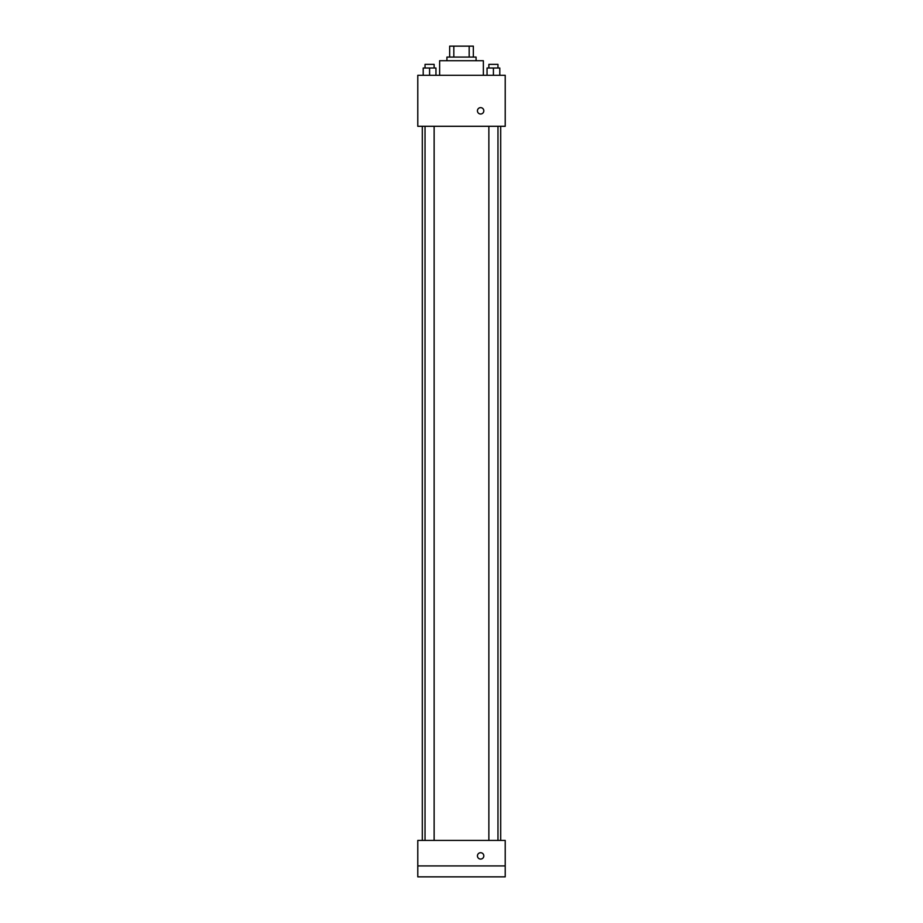 <?xml version="1.0" encoding="UTF-8"?>
<svg xmlns="http://www.w3.org/2000/svg" width="923" height="923" viewBox="0 0 923 923"><rect width="100%" height="100%" fill="white"/><g stroke="black" fill="none" stroke-linecap="round" stroke-linejoin="round"><path stroke-width="1.38" d="M453.828 57.076L453.828 46.15L449.663 46.15L449.663 57.076L449.663 46.15M453.828 46.15L473.337 46.15L473.337 57.076M469.172 57.076L469.172 46.15M446.928 60.722L446.928 57.076L476.072 57.076L476.072 60.722M483.364 75.294L483.364 60.722L439.636 60.722L439.636 75.294M417.784 75.294L505.216 75.294L505.216 126.301L417.784 126.301L417.784 75.294M480.629 114.014A3.184 3.184 0 0 1 477.872 109.226A3.184 3.184 0 0 1 483.387 109.226A3.184 3.184 0 0 1 480.629 114.014M417.784 840.415L505.216 840.415L505.216 876.85L417.784 876.85L417.784 840.415M480.629 859.082A3.184 3.184 0 0 1 477.872 854.306A3.184 3.184 0 0 1 483.387 854.306A3.184 3.184 0 0 1 480.629 859.082M417.784 865.924L505.216 865.924M487.044 75.294L487.044 68.014L499.793 68.014L499.793 75.294L499.793 68.014M493.413 75.294L493.413 68.014M497.97 68.014L497.97 64.368L488.867 64.368L488.867 68.014M423.207 75.294L423.207 68.014L435.956 68.014L435.956 75.294L435.956 68.014M429.587 75.294L429.587 68.014M434.133 68.014L434.133 64.368L425.03 64.368L425.03 68.014M500.704 840.415L500.704 126.301M422.296 840.415L422.296 126.301M488.867 126.301L488.867 840.415M497.97 126.301L497.97 840.415M434.133 840.415L434.133 126.301M425.03 840.415L425.03 126.301"/></g></svg>
